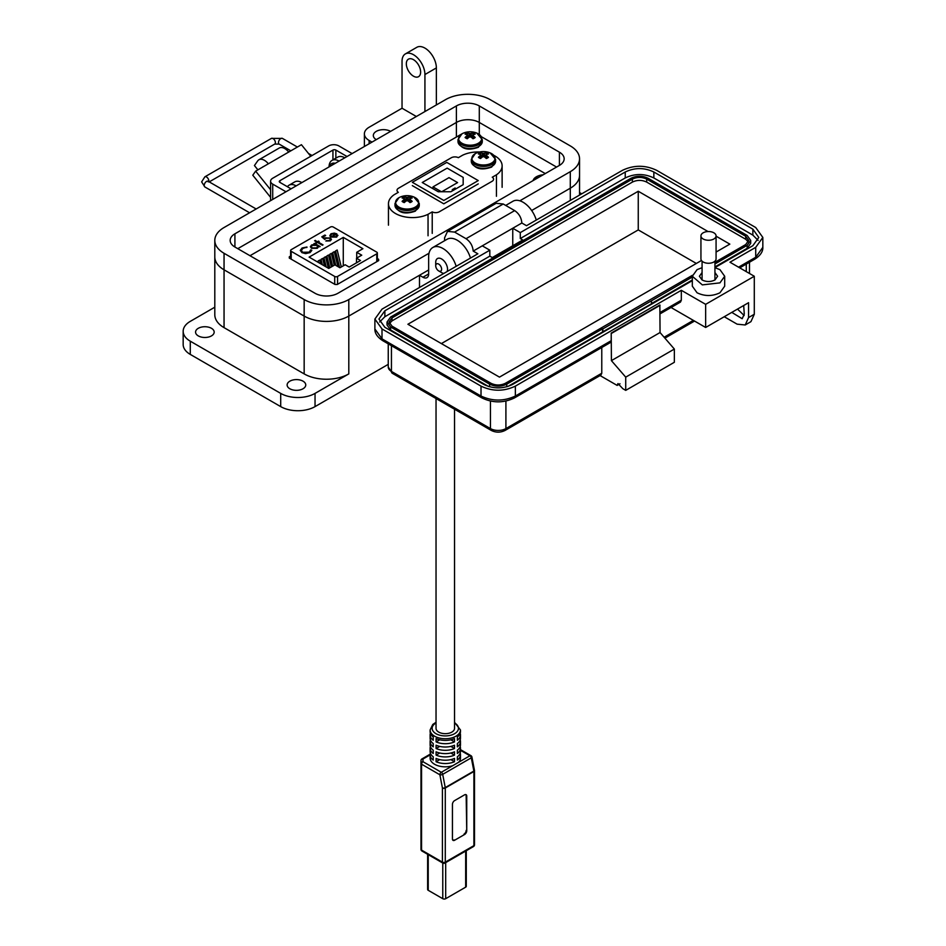 <?xml version="1.0" encoding="UTF-8"?>
<svg xmlns="http://www.w3.org/2000/svg" width="946" height="946" viewBox="0 0 946 946"><rect width="100%" height="100%" fill="white"/><g stroke="black" fill="none" stroke-linecap="round" stroke-linejoin="round"><path stroke-width="1.42" d="M460.194 733.28A15.171 8.762 180 0 1 460.466 734.936A15.171 8.762 180 0 1 457.356 740.245L457.356 736.946A15.171 8.762 0 0 0 460.466 731.636L460.466 729.981A15.171 8.762 180 0 1 451.1 738.069A15.171 8.762 180 0 1 434.557 736.177A15.171 8.762 180 0 1 430.111 729.981L430.111 731.636A15.171 8.762 0 0 0 433.221 736.946L433.221 740.245A15.171 8.762 180 0 1 430.111 734.936A15.171 8.762 180 0 1 430.383 733.28M460.194 739.89A15.171 8.762 180 0 1 460.466 741.546A15.171 8.762 180 0 1 457.356 746.855L457.356 743.556A15.171 8.762 0 0 0 460.466 738.247L460.466 734.936M460.194 746.5A15.171 8.762 180 0 1 460.466 748.156A15.171 8.762 180 0 1 457.356 753.465L457.356 750.166A15.171 8.762 0 0 0 460.466 744.845L460.466 741.546M460.194 753.111A15.171 8.762 180 0 1 460.466 754.766A15.171 8.762 180 0 1 457.356 760.076L457.356 756.776A15.171 8.762 0 0 0 460.466 751.455L460.466 748.156M454.494 741.901A15.171 8.762 180 0 1 436.082 741.901L436.082 738.601A15.171 8.762 0 0 0 454.494 738.601L454.494 741.901L450.828 739.784M454.494 748.511A15.171 8.762 180 0 1 436.082 748.511L436.082 745.212A15.171 8.762 0 0 0 454.494 745.212L454.494 748.511L450.828 746.394M454.494 755.121A15.171 8.762 180 0 1 436.082 755.121L436.082 751.81A15.171 8.762 0 0 0 454.494 751.81L454.494 755.121L450.828 753.004M454.494 761.731A15.171 8.762 180 0 1 436.082 761.731L436.082 758.42A15.171 8.762 0 0 0 454.494 758.42L454.494 761.731L450.828 759.614M430.111 734.936L430.111 738.247A15.171 8.762 0 0 0 433.221 743.556L433.221 746.855A15.171 8.762 180 0 1 430.111 741.546L430.111 744.845A15.171 8.762 0 0 0 433.221 750.166L433.221 753.465A15.171 8.762 180 0 1 430.111 748.156L430.111 751.455A15.171 8.762 0 0 0 433.221 756.776L433.221 760.076A15.171 8.762 180 0 1 430.111 754.766L430.111 758.065A15.171 8.762 0 0 0 434.557 764.262A15.171 8.762 0 0 0 452.708 765.704L441.309 772.291L422.992 761.707A2.022 1.655 180 0 0 420.97 763.363L420.97 849.272A2.022 1.171 0 0 0 421.561 850.099L421.561 764.191A2.022 1.171 180 0 1 420.97 763.363L420.97 760.667A2.022 1.655 180 0 1 422.992 759.011L430.111 754.896M430.146 754.198L421.975 758.917A2.022 1.171 60 0 1 422.992 759.011L422.992 761.707A2.022 1.171 120 0 0 421.561 764.179A2.022 1.171 120 0 0 421.561 764.191L439.878 774.774L442.421 788.006A2.022 0.851 -10.9 0 0 445.247 787.58L442.693 774.348L471.309 757.817A2.022 1.171 -120 0 0 469.925 755.771L452.708 765.704M458.526 762.346A15.171 8.762 0 0 0 460.466 758.065L460.466 754.766M452.436 838.984A3.086 1.786 120 0 0 453.075 840.391A3.086 1.786 120 0 0 454.624 840.237L464.569 834.502A3.086 1.786 120 0 0 466.745 830.718L466.745 796.106A3.086 1.786 120 0 0 466.106 794.699A3.086 1.786 120 0 0 464.569 794.841L454.624 800.588A3.086 1.786 120 0 0 452.436 804.36L452.436 838.984M464.569 834.502L454.624 840.237M452.815 840.178A3.086 1.786 120 0 0 454.045 839.906M466.745 796.106L466.165 795.775A3.086 1.786 120 0 0 465.787 794.569M466.165 795.775L466.745 830.718M463.989 834.159A3.086 1.786 120 0 0 466.165 830.387M430.111 754.766A15.171 8.762 180 0 1 430.383 753.111M430.111 748.156A15.171 8.762 180 0 1 430.383 746.5M430.111 741.546A15.171 8.762 180 0 1 430.383 739.89M439.748 759.614L436.082 761.731M439.748 753.004L436.082 755.121M439.748 746.394L436.082 748.511M439.748 739.784L436.082 741.901M479.669 151.987A24.052 13.883 0 0 0 462.535 155.25L458.349 157.663A5.144 2.968 0 0 0 451.277 157.769L398.514 188.23A5.144 2.968 0 0 0 397.001 190.335A5.144 2.968 0 0 0 398.325 192.322L394.139 194.734A24.052 13.883 0 0 0 388.451 203.697A24.052 13.883 0 0 0 395.499 213.524A24.052 13.883 0 0 0 428.041 214.304L432.227 211.892A5.144 2.968 0 0 0 439.299 211.786L492.062 181.313A5.144 2.968 180 0 0 493.576 179.22A5.144 2.968 180 0 0 492.251 177.233L496.437 174.821A24.052 13.883 0 0 0 502.125 165.846A24.052 13.883 0 0 0 493.895 155.392M478.25 183.902L443.804 203.828L412.326 185.617M432.227 211.892L432.227 233.366M496.437 174.821L496.437 196.295M428.041 235.779L428.041 214.304M436.035 398.538L436.035 728.325A9.247 5.345 0 0 0 441.747 733.268A9.247 5.345 0 0 0 451.833 732.109A9.247 5.345 0 0 0 454.541 728.325L454.541 409.216M446.772 162.405L412.326 182.294L443.804 200.469L478.25 180.58L446.772 162.405M450.864 191.754L463.173 184.659L463.173 177.387L447.151 168.128L422.247 182.507L438.282 191.754L450.864 191.754M463.173 184.659L463.173 177.387M452.294 189.614L455.156 187.958L452.294 189.614L452.294 190.938M441.711 191.754L457.592 182.59L449.007 177.635L432.984 186.882L441.427 191.754M432.984 188.703L432.984 186.882M427.627 854.297L427.627 889.465A2.058 1.183 0 0 0 428.231 890.304L442.775 898.7A2.058 1.183 0 0 0 445.684 898.7L465.669 887.159A2.058 1.183 0 0 0 466.272 886.319L466.272 850.726M403.02 197.312A5.806 3.346 -0 0 0 402.085 198.021A17.607 9.235 55.8 0 1 403.859 198.565A17.572 4.588 72.4 0 1 404.273 199.062A17.572 6.35 99.2 0 0 403.859 199.736A17.607 11.009 115.5 0 0 402.085 201.344A5.806 3.346 0 0 0 403.02 202.054A5.806 3.346 0 0 0 404.249 202.586A17.607 9.235 -55.8 0 1 406.106 201.037A17.572 12.322 -32.3 0 1 407.123 200.718A17.572 12.322 32.3 0 1 408.152 201.037A17.607 9.235 55.8 0 1 410.008 202.586A5.806 3.346 0 0 0 411.238 202.054A5.806 3.346 0 0 0 412.172 201.344A17.607 11.009 -115.5 0 0 410.398 199.736A17.572 6.35 -99.2 0 0 409.985 199.062A17.572 4.588 -72.4 0 1 410.398 198.565A17.607 9.235 -55.8 0 1 412.172 198.021A5.806 3.346 0 0 0 410.008 196.768A17.607 11.009 115.5 0 0 408.152 197.265A17.572 14.084 140.4 0 0 407.123 197.418A17.572 14.084 -140.4 0 0 406.106 197.265A17.607 11.009 -115.5 0 0 404.249 196.768A5.806 3.346 -0 0 0 403.02 197.312M398.976 197.679A11.541 6.657 0 0 0 398.976 207.103A11.541 6.657 0 0 0 415.282 207.103A11.541 6.657 0 0 0 413.816 196.969L413.816 196.969A17.607 17.607 0 0 0 400.442 196.969L400.442 196.969A11.541 6.657 0 0 0 398.976 197.679M404.108 202.539L403.859 199.736M404.64 202.243L404.273 199.062M404.9 202.018L404.249 196.768M405.881 201.214L406.106 197.265M407.123 200.718L407.123 197.418M408.376 201.214L408.152 197.265M409.358 202.018L410.008 196.768M409.618 202.243L409.985 199.062M410.15 202.539L410.398 199.736M479.338 153.252A5.806 3.346 -0 0 0 478.404 153.962A17.607 9.235 55.8 0 1 480.178 154.494A17.572 4.588 72.4 0 1 480.592 155.002A17.572 6.35 99.2 0 0 480.178 155.676A17.607 11.009 115.5 0 0 478.404 157.273A5.806 3.346 0 0 0 479.338 157.982A5.806 3.346 0 0 0 480.568 158.526A17.607 9.235 -55.8 0 1 482.425 156.977A17.572 12.322 -32.3 0 1 483.441 156.646A17.572 12.322 32.3 0 1 484.47 156.977A17.607 9.235 55.8 0 1 486.327 158.526A5.806 3.346 0 0 0 487.557 157.982A5.806 3.346 0 0 0 488.491 157.273A17.607 11.009 -115.5 0 0 486.717 155.676A17.572 6.35 -99.2 0 0 486.303 155.002A17.572 4.588 -72.4 0 1 486.717 154.494A17.607 9.235 -55.8 0 1 488.491 153.962A5.806 3.346 0 0 0 486.327 152.708A17.607 11.009 115.5 0 0 484.47 153.205A17.572 14.084 140.4 0 0 483.441 153.358A17.572 14.084 -140.4 0 0 482.425 153.205A17.607 11.009 -115.5 0 0 480.568 152.708A5.806 3.346 -0 0 0 479.338 153.252M475.282 153.619A11.541 6.657 0 0 0 475.282 163.043A11.541 6.657 0 0 0 491.601 163.043A11.541 6.657 0 0 0 490.134 152.897L490.134 152.897A17.607 17.607 0 0 0 476.76 152.897L476.76 152.897A11.541 6.657 0 0 0 475.282 153.619M480.426 158.479L480.178 155.676M480.958 158.171L480.592 155.002M481.218 157.958L480.568 152.708M482.2 157.142L482.425 153.205M483.441 156.646L483.441 153.358M484.695 157.142L484.47 153.205M485.676 157.958L486.327 152.708M485.937 158.171L486.303 155.002M486.469 158.479L486.717 155.676M462.287 133.646L249.992 255.716M545.251 173.579L481.455 136.744M290.611 256.047L289.287 256.804L289.37 258.116L334.99 284.45L337.261 284.498L378.684 260.588L378.601 259.275L377.359 258.554M378.684 260.588L378.601 259.275L378.601 260.635M289.287 258.057L289.287 256.804L289.37 258.116M337.568 284.332L337.568 276.445L376.768 253.812A2.022 1.171 180 0 0 377.359 252.984A2.022 1.171 180 0 0 376.768 252.156L333.276 227.04A2.022 1.171 0 0 0 330.414 227.04L291.202 249.673A2.022 1.171 0 0 0 290.611 250.501A2.022 1.171 0 0 0 291.202 251.329L334.707 276.445L334.707 284.285M336.906 235.306L337.722 235.152L336.693 237.091L331.065 237.056L329.858 235.625L330.982 233.78L334.305 233.118L336.823 233.875L331.869 236.737L335.925 236.748L336.8 234.904L337.935 235.483M336.906 235.672L336.8 234.904M317.513 242.448L316.532 243.016L315.858 242.625L316.827 242.058L314.592 240.769L317.513 241.668L318.483 241.112L319.157 241.502L318.187 242.058L323.035 244.86L322.361 245.251L317.513 242.448M311.79 250.454L310.04 252.594L305.593 253.634L301.928 252.629L300.296 250.383L302.07 248.006L306.953 247.012L302.803 248.479L301.336 250.465L302.661 252.263L309.259 252.144L310.702 249.862L311.802 250.252M362.909 248.715L356.725 252.286L361.75 255.184L356.512 258.199L360.509 260.505L349.169 267.056L345.172 264.75L339.945 267.765L334.919 264.868L328.747 268.439L309.117 257.111L343.28 237.387L362.909 248.715M337.568 276.445A2.022 1.171 180 0 1 334.707 276.445M318.495 246.859L317.288 248.301L311.518 248.301L310.359 246.681L311.577 244.979L314.935 244.328L313.918 243.737L314.592 243.347L320.126 246.539L318.506 246.67M329.563 238.203L326.063 238.297L324.785 239.48L321.782 236.855L324.88 235.057L325.661 235.507L323.083 236.985L324.667 238.38L330.272 237.836L331.455 239.397L330.296 240.899L325.85 240.994L329.563 240.426L330.367 239.303L329.563 238.203M335.925 236.748L331.869 236.737M334.305 233.118L336.823 234.301M330.982 233.78L334.305 233.532M329.858 236.039L330.982 234.194M335.925 237.162L336.8 235.318M318.187 242.058L322.681 245.073M318.483 241.112L318.79 241.715M317.513 241.668L318.483 241.526M315.278 240.379L317.513 242.093M316.827 242.058L316.224 242.826M311.742 250.193L309.259 252.144M302.661 252.263L309.259 252.57M301.348 250.678L302.661 252.688M302.07 248.006L306.953 247.426M300.308 250.595L302.07 248.42M356.725 258.081L356.725 252.286M343.28 265.838L343.28 237.387M338.467 266.914L335.57 254.982L335.57 250.927L337.178 250.004L341.293 266.985M331.786 266.689L329.764 258.341L329.764 254.285L331.36 253.351L334.245 265.27M321.214 264.088L321.037 259.322L322.645 258.388L324.478 265.98M325.057 266.311L323.946 257.643L325.554 256.709L328.333 268.203M318.128 262.314L318.128 261.001L319.736 260.067L320.623 263.757M328.877 268.368L326.855 260.02L326.855 255.964L328.451 255.03L331.337 266.949M334.683 265.01L332.673 256.662L332.673 252.606L334.269 251.683L337.876 266.583M356.512 258.199L356.512 262.822M314.935 244.328L311.577 245.392L310.383 246.882M314.592 243.347L319.76 246.752M329.563 240.426L330.343 239.515M326.536 240.603L329.563 240.84M330.272 237.836L331.431 239.61M325.412 237.777L330.272 238.25M324.667 238.38L325.412 238.191M323.083 236.985L324.667 238.794M324.88 235.057L325.294 235.72M322.066 237.103L324.88 235.471M330.793 235.684L331.266 236.725L335.463 234.301L331.266 236.725L330.793 235.459M335.57 250.927L339.602 267.576M329.764 254.285L332.649 266.193M321.037 259.322L322.35 264.75M323.946 257.643L326.204 266.973M318.128 261.001L318.506 262.527M326.855 255.964L329.74 267.872M332.673 252.606L335.759 265.353M317.584 246.776L316.626 248.313L312.215 248.337L311.34 246.871M330.793 235.27L331.266 236.299L330.793 235.27L331.703 234.147L335.463 233.875M312.275 245.369L316.697 245.345L317.608 246.563L316.626 247.887L312.215 247.911L311.317 246.658L312.275 245.369M519.851 200.8L570.296 171.675A31.561 18.222 0 0 0 579.543 158.798A31.561 18.222 0 0 0 570.296 145.909L490.17 99.649A31.561 18.222 0 0 0 445.531 99.649L224.048 227.525A31.561 18.222 0 0 0 214.801 240.414A31.561 18.222 0 0 0 224.048 253.292L304.163 299.551A31.561 18.222 0 0 0 348.802 299.551L429.011 253.244M234.915 247.012A16.188 9.342 180 0 1 230.174 240.414A16.188 9.342 180 0 1 234.915 233.804L456.398 105.928A16.188 9.342 180 0 1 479.291 105.928L559.417 152.188A16.188 9.342 180 0 1 564.159 158.798A16.188 9.342 180 0 1 559.417 165.408L337.935 293.272A16.188 9.342 180 0 1 315.042 293.272L234.915 247.012L234.915 233.804M570.296 171.675L570.296 188.207L531.664 210.509L570.296 188.207A31.561 18.222 0 0 0 579.543 175.317L579.543 158.798M419.492 287.489L419.492 275.262L348.802 316.07L348.802 373.895A31.561 18.222 180 0 1 304.163 373.895L224.048 327.635A31.561 18.222 180 0 1 214.801 314.758L214.801 256.934A31.561 18.222 0 0 0 224.048 269.811L304.163 316.07A31.561 18.222 0 0 0 348.802 316.07L428.644 269.977M456.398 136.555L456.398 122.448L237.777 248.668L456.398 122.448A16.188 9.342 180 0 1 479.291 122.448L556.555 167.052L479.291 122.448L479.291 134.462M270.603 197.395L252.783 175.211L255.645 171.143L268.357 163.8A11.068 6.397 -120 0 0 258.908 159.779A11.068 6.397 -120 0 0 257.667 160.938L254.427 165.538L257.891 169.842M310.737 156.279L301.431 144.703L288.707 152.058A11.068 6.397 -120 0 0 279.259 148.037L258.908 159.779M262.621 167.099A2.98 1.726 60 0 1 262.953 166.792A2.98 1.726 60 0 1 263.426 166.65L262.598 167.123M270.603 189.756L255.645 171.143M332.945 159.862L332.945 150.071L279.886 180.698A2.058 1.183 0 0 0 279.283 181.537A2.058 1.183 0 0 0 279.886 182.377L291.061 188.833M352.113 153.583L338.857 145.921A7.19 4.151 0 0 0 328.676 145.921L272.708 178.238A7.19 4.151 0 0 0 270.603 181.171A7.19 4.151 0 0 0 272.708 184.115L285.976 191.766M332.945 150.071A2.058 1.183 180 0 1 335.854 150.071L347.028 156.516M335.227 163.327A11.281 6.516 -120 0 0 331.597 163.634A11.281 6.516 -120 0 0 331.289 163.835M334.588 163.705A11.281 6.516 -120 0 0 330.958 164.001A11.281 6.516 -120 0 0 328.877 166.993M435.716 265.791A4.186 2.412 60 0 1 438.672 264.088A4.186 2.412 60 0 1 441.628 269.208A4.186 2.412 60 0 1 438.672 270.911A4.186 2.412 60 0 1 435.716 265.791L435.716 262.373A8.36 4.825 60 0 1 437.442 258.554A8.36 4.825 60 0 1 441.628 258.968A8.36 4.825 60 0 1 447.541 269.208A8.36 4.825 60 0 1 447.091 271.561M441.628 272.614L438.672 270.911L441.628 272.614A8.36 4.825 60 0 0 443.899 273.406M289.854 388.771A9.306 5.369 180 0 1 287.135 384.975A9.306 5.369 180 0 1 292.882 380.008A9.306 5.369 180 0 1 303.027 381.167A9.306 5.369 180 0 1 305.747 384.975A9.306 5.369 180 0 1 300 389.929A9.306 5.369 180 0 1 289.854 388.771M198.293 335.901A9.306 5.369 180 0 1 195.562 332.105A9.306 5.369 180 0 1 201.309 327.139A9.306 5.369 180 0 1 211.455 328.297A9.306 5.369 180 0 1 214.174 332.105A9.306 5.369 180 0 1 208.427 337.072A9.306 5.369 180 0 1 198.293 335.901M376.283 139.63A10.122 5.842 180 0 1 373.315 135.503A10.122 5.842 180 0 1 379.559 130.099A10.122 5.842 180 0 1 390.592 131.364M413.485 76.188A10.122 5.842 60 0 1 406.875 67.272A10.122 5.842 60 0 1 408.424 59.16A10.122 5.842 60 0 1 413.485 59.669A10.122 5.842 60 0 1 420.083 68.585A10.122 5.842 60 0 1 418.534 76.685A10.122 5.842 60 0 1 413.485 76.188M214.801 307.202L190.276 321.368A24.277 14.024 0 0 0 183.169 331.277L183.169 344.498A24.277 14.024 0 0 0 190.276 354.407L280.702 406.614A24.277 14.024 0 0 0 315.042 406.614L388.25 364.352M348.802 373.895L315.042 393.394A24.277 14.024 180 0 1 280.702 393.394L280.702 406.614M183.169 331.277A24.277 14.024 0 0 0 190.276 341.187L280.702 393.394M348.802 299.551L348.802 316.07A31.561 18.222 180 0 1 304.163 316.07L304.163 373.895M416.346 116.5L402.038 108.234L369.129 127.237A16.188 9.342 0 0 0 364.387 133.847A16.188 9.342 0 0 0 369.129 140.457L371.991 142.113M214.801 240.414L214.801 256.934A31.561 18.222 0 0 0 224.048 269.811L304.163 316.07L304.163 299.551M419.492 275.262L422.921 277.249L428.644 273.95A8.088 4.671 60 0 1 426.965 277.651A8.088 4.671 60 0 1 422.921 277.249M570.296 200.422L570.296 188.207A31.561 18.222 0 0 0 579.543 175.317L579.543 195.089M456.173 266.323A20.233 11.683 -120 0 0 432.83 247.497A20.233 11.683 -120 0 0 428.644 256.768L428.644 273.95M470.469 258.057A20.233 11.683 -120 0 0 447.139 239.243L432.83 247.497M536.287 220.063A20.233 11.683 -120 0 0 512.957 201.238L505.708 205.436M581.743 193.824L579.543 192.546M402.038 108.234L402.038 61.324A16.188 9.342 -120 0 1 405.385 53.91A16.188 9.342 -120 0 1 417.86 58.25A16.188 9.342 -120 0 1 424.931 74.533L424.931 111.545M405.385 53.91L416.831 47.3A16.188 9.342 60 0 1 429.307 51.64A16.188 9.342 60 0 1 436.366 67.923L436.366 104.935M296.157 185.889A14.166 8.183 -120 0 0 289.074 185.191A14.166 8.183 -120 0 0 287.43 186.729M289.074 185.191L294.797 181.88A14.166 8.183 60 0 1 301.88 182.59M339.082 161.104A14.166 8.183 -120 0 0 331.999 160.406A14.166 8.183 -120 0 0 329.078 166.366M331.999 160.406L337.722 157.107A14.166 8.183 60 0 1 344.805 157.805M456.398 105.928L456.398 122.448A16.188 9.342 180 0 1 479.291 122.448L479.291 105.928M692.318 276.256L692.318 286.177L697.06 292.775C704.687 296.405 712.326 296.405 719.953 292.775L724.695 286.177L724.695 276.256L719.953 282.866L702.31 284.888L692.318 276.256L697.06 269.645L702.074 267.683M702.074 272.543L699.401 276.256L702.074 279.981C706.366 282.014 710.659 282.014 714.951 279.981L717.612 276.256L714.94 272.543M619.997 383.757L617.135 385.412L600.095 375.574M745.212 324.975L748.57 317.56L748.57 302.696L705.645 327.47L705.645 304.34L754.293 276.256L754.293 314.261L750.935 321.664L745.212 324.975L737.123 324.171L724.246 316.733M617.135 385.412L617.963 383.556L622.858 388.711L625.72 390.367L625.72 377.147L611.412 360.627L611.211 333.087L611.211 340.69L610.371 342.547L514.518 397.888A4.044 2.341 -120 0 0 515.357 396.043L611.211 340.69M601.774 347.513L601.774 373.244L600.935 375.089L505.069 430.442A4.044 2.341 -120 0 0 505.909 428.585A10.926 6.303 180 0 1 490.454 428.585L391.443 371.423A10.926 6.303 180 0 1 388.25 366.965L388.25 343.847M625.72 390.367L674.356 362.283L674.356 349.062L660.048 332.543L659.859 305.002L611.211 333.087M743.686 305.511L744.277 314.084L742.184 318.719L731.79 312.381M744.159 315.526L737.513 309.082M754.293 276.256L729.969 262.219L755.724 247.344L762.831 237.434L755.724 227.525L656.713 170.363C645.267 164.923 633.82 164.923 622.373 170.363L526.508 225.704L521.837 223.008C521.412 217.746 519.035 213.619 514.683 210.615L503.237 204.005L496.153 203.307L447.505 231.392L444.573 237.872L444.573 240.722M660.048 305.333L611.412 333.418M611.412 360.627L660.048 332.543M625.72 377.147L674.356 349.062M660.048 312.499L681.321 300.213L681.321 290.304L515.357 386.122C503.911 391.561 492.464 391.561 481.017 386.122L382.007 328.96L374.888 319.05L382.007 309.141L477.86 253.788L473.189 251.092L482.283 245.842L489.815 250.193L384.868 310.785L378.932 319.05L384.868 327.304L483.879 384.478C493.41 388.995 502.953 388.995 512.495 384.478L692.318 280.643M705.645 327.47L671.885 307.982L671.885 307.036M714.94 267.588L752.862 245.7L758.787 237.434L752.862 229.169L653.852 172.006C644.309 167.477 634.778 167.477 625.235 172.006L520.288 232.598L512.756 228.258L521.837 223.008M705.645 304.34L681.321 290.304M473.189 251.092C472.74 245.842 470.363 241.715 466.035 238.699L454.588 232.089L447.505 231.392M681.321 300.213L680.481 302.07L660.048 313.859M714.94 267.683L719.953 269.645L724.695 276.256M379.606 322.018L384.868 316.733L489.815 256.141L492.298 257.572L522.771 239.977L520.288 238.546L520.288 232.598M482.283 245.842L512.756 228.258L512.756 245.759M520.288 238.546L625.235 177.954C634.778 173.425 644.309 173.425 653.852 177.954L752.862 235.116L758.124 240.402M489.815 256.141L489.815 250.193M602.827 331.88L602.827 328.912L651.463 300.816L651.463 303.796L507.919 386.453M488.455 386.453L390.592 329.953L387.032 324.998L387.032 322.018L390.592 317.064L630.958 178.286C636.682 175.578 642.405 175.578 648.128 178.286L747.139 235.448L750.698 240.402L747.139 245.369L714.94 263.946M750.698 240.402L750.698 243.382L747.139 248.337L714.94 266.926M692.318 279.992L651.463 303.571M651.463 300.816L692.318 277.012M602.626 331.774L602.626 328.794L506.772 384.147C501.049 386.855 495.326 386.855 489.602 384.147L390.592 326.973L387.032 322.018M692.401 275.31L505.341 383.319C500.564 385.554 495.799 385.554 491.033 383.319L392.022 326.157L389.054 322.018L392.022 317.891L632.389 179.113C637.155 176.878 641.932 176.878 646.697 179.113L745.708 236.275L748.676 240.402L745.708 244.541L714.94 262.302M389.385 323.508L392.022 320.871L632.389 182.093C637.155 179.823 641.932 179.823 646.697 182.093L745.708 239.255L748.333 241.892M716.075 236.181L729.827 244.127L716.075 252.062M701.471 260.493L499.464 377.123L407.903 324.253L638.254 191.258L708.022 231.534M638.254 191.258L638.254 229.913L696.351 263.461M441.38 343.587L638.254 229.913M716.075 235.897L716.075 258.897A7.568 4.363 180 0 1 713.852 261.983A7.568 4.363 180 0 1 705.61 262.929A7.568 4.363 180 0 1 700.939 258.897L700.939 235.897A7.568 4.363 180 0 1 703.162 232.811A7.568 4.363 180 0 1 711.404 231.865A7.568 4.363 180 0 1 716.075 235.897A7.568 4.363 180 0 1 713.852 238.983A7.568 4.363 180 0 1 705.61 239.929A7.568 4.363 180 0 1 700.939 235.897M543.146 174.797A17.607 17.607 0 0 0 537.848 176.062L537.848 176.062A11.541 6.657 -0 0 0 536.382 176.784A11.541 6.657 -0 0 0 533.106 180.591M466.035 133.445A5.806 3.346 -0 0 0 465.089 134.166A17.607 9.235 55.8 0 1 466.875 134.699A17.572 4.588 72.4 0 1 467.289 135.207A17.572 6.35 99.2 0 0 466.875 135.881A17.607 11.009 115.5 0 0 465.089 137.477A5.806 3.346 0 0 0 466.035 138.187A5.806 3.346 0 0 0 467.265 138.731A17.607 9.235 -55.8 0 1 469.121 137.182A17.572 12.322 -32.3 0 1 470.138 136.851A17.572 12.322 32.3 0 1 471.155 137.182A17.607 9.235 55.8 0 1 473.012 138.731A5.806 3.346 0 0 0 474.242 138.187A5.806 3.346 0 0 0 475.188 137.477A17.607 11.009 -115.5 0 0 473.402 135.881A17.572 6.35 -99.2 0 0 472.988 135.207A17.572 4.588 -72.4 0 1 473.402 134.699A17.607 9.235 -55.8 0 1 475.188 134.166A5.806 3.346 0 0 0 473.012 132.913A17.607 11.009 115.5 0 0 471.155 133.41A17.572 14.084 140.4 0 0 470.138 133.563A17.572 14.084 -140.4 0 0 469.121 133.41A17.607 11.009 -115.5 0 0 467.265 132.913A5.806 3.346 -0 0 0 466.035 133.445M461.979 133.824A11.541 6.657 -0 0 0 461.979 143.248A11.541 6.657 -0 0 0 478.298 143.248A11.541 6.657 -0 0 0 476.831 133.102L476.831 133.102A17.607 17.607 0 0 0 463.445 133.102L463.445 133.102A11.541 6.657 -0 0 0 461.979 133.824M467.123 138.684L466.875 135.881M467.655 138.376L467.289 135.207M467.903 138.163L467.265 132.913M468.897 137.347L469.121 133.41M470.138 136.851L470.138 133.563M471.38 137.347L471.155 133.41M472.373 138.163L473.012 132.913M472.622 138.376L472.988 135.207M473.154 138.684L473.402 135.881M454.541 722.933A13.149 7.592 180 0 1 454.588 722.957A13.149 7.592 180 0 1 454.588 733.694A13.149 7.592 180 0 1 435.988 733.694A13.149 7.592 180 0 1 436.035 722.933M442.421 862.149L421.561 850.099A2.022 1.171 120 0 0 421.975 851.033L442.846 863.083A2.022 1.171 -60 0 1 442.421 862.149A2.022 1.171 0 0 0 445.282 862.149L445.282 788.006A2.022 1.171 180 0 1 442.421 788.006L442.421 862.149M442.693 774.348A2.022 0.851 169.1 0 1 439.878 774.774A2.022 1.171 -60 0 1 441.309 772.291A2.022 1.171 -120 0 1 442.693 774.348M474.454 770.434A2.022 1.171 180 0 1 474.502 770.659A2.022 1.171 180 0 1 473.899 771.487A2.022 1.171 -120 0 0 473.863 771.061A2.022 0.851 -10.9 0 0 474.454 770.281L471.912 757.037A2.022 0.851 169.1 0 1 471.309 757.817L473.863 771.061L445.247 787.58A2.022 1.171 -120 0 1 445.282 788.006L473.899 771.487L473.899 845.629L445.282 862.149A2.022 1.171 -120 0 1 444.868 863.083A2.022 2.022 0 0 1 442.846 863.083M444.868 863.083L473.485 846.552A2.022 1.171 -120 0 0 473.899 845.629A2.022 1.171 0 0 0 474.502 844.802L474.502 770.659A2.022 2.022 0 0 0 474.454 770.281M471.912 757.037A2.022 2.022 0 0 0 470.942 755.665A2.022 1.171 120 0 0 469.937 755.759A2.022 1.171 120 0 0 469.925 755.771L460.466 750.308M445.684 862.61L445.684 898.7M465.669 887.159L465.669 851.069M442.775 863.036L442.775 898.7M428.231 854.64L428.231 890.304M400.442 196.969L398.905 197.714L394.99 203.473A12.144 7.012 0 0 0 398.538 208.427A12.144 7.012 0 0 0 415.708 208.427A12.144 7.012 0 0 0 419.267 203.473L419.267 205.377A12.144 7.012 0 0 1 415.708 210.331A12.144 7.012 0 0 1 398.538 210.331A12.144 7.012 0 0 1 394.99 205.377C398.03 212.897 404.817 214.813 415.353 211.135L419.267 205.377M476.76 152.897L475.223 153.654L471.309 159.413A12.144 7.012 0 0 0 474.857 164.368A12.144 7.012 0 0 0 492.026 164.368A12.144 7.012 0 0 0 495.586 159.413L495.586 161.317A12.144 7.012 0 0 1 492.026 166.271A12.144 7.012 0 0 1 474.857 166.271A12.144 7.012 0 0 1 471.309 161.317C474.348 168.837 481.136 170.753 491.672 167.075L495.586 161.317M291.202 259.18L291.202 251.329M376.768 253.812L376.768 261.687M224.048 253.292L224.048 327.635M559.417 152.188L559.417 165.408M279.886 180.698L279.886 182.377M288.707 152.058L268.357 163.8M335.854 158.183L335.854 150.071M272.708 199.429L272.708 184.115M208.203 181.892L208.167 181.277A3.287 1.892 120 0 0 205.637 182.164A3.287 1.892 120 0 0 204.206 185.463A3.287 1.892 120 0 0 204.88 186.965L201.64 181.892L204.88 176.819A3.287 1.892 -120 0 1 207.411 177.694A3.287 1.892 -120 0 1 208.841 180.993A3.287 1.892 -120 0 1 208.77 181.632M290.824 150.828L279.153 144.088L274.695 144.088A3.287 1.892 -120 0 0 275.381 142.586A3.287 1.892 -120 0 0 273.938 139.287A3.287 1.892 -120 0 0 271.419 138.4L204.88 176.819M279.153 144.088A3.287 1.892 -60 0 1 278.467 142.586A3.287 1.892 -60 0 1 280.796 138.565A3.287 1.892 -60 0 1 282.428 138.4L271.419 138.4M315.042 393.394L315.042 406.614M369.129 140.457L369.129 143.757M190.276 341.187L190.276 354.407M436.366 67.923L424.931 74.533M693.347 320.375L664.127 337.237M754.293 314.261L748.57 317.56M388.25 366.965L392.283 373.28A4.044 2.341 -60 0 1 391.443 371.423L391.443 345.692M392.283 373.28L491.293 430.442A4.044 2.341 -60 0 1 490.454 428.585L490.454 401.069M601.774 373.244L505.909 428.585L505.909 401.069M515.357 386.122L515.357 396.043C503.911 401.388 492.464 401.388 481.017 396.043L382.007 338.869L374.888 328.96L374.888 319.05M746.276 271.632L746.276 264.076M738.554 267.174L755.724 257.265L755.724 247.344M374.888 328.96C374.711 333.24 377.359 337.166 382.834 340.726A4.044 2.341 -60 0 1 382.007 338.869L382.007 328.96M382.834 340.726L481.845 397.888A4.044 2.341 -60 0 1 481.017 396.043L481.017 386.122M739.737 267.86L754.884 259.109A4.044 2.341 -120 0 0 755.724 257.265L762.831 247.344L762.831 237.434M514.683 210.615L466.035 238.699M625.235 177.954L625.235 172.006M653.852 177.954L653.852 172.006M752.862 235.116L752.862 229.169M384.868 316.733L384.868 310.785M454.588 232.089L503.237 204.005M747.139 248.337L747.139 245.369M390.592 329.953L390.592 326.973M489.602 386.796L489.602 384.147M506.772 386.796L506.772 384.147M392.022 320.871L392.022 317.891M745.708 236.275L745.708 239.255M646.697 179.113L646.697 182.093M632.389 179.113L632.389 182.093M463.445 133.102L461.92 133.859L457.994 139.618A12.144 7.012 -0 0 0 461.553 144.572A12.144 7.012 -0 0 0 478.723 144.572A12.144 7.012 -0 0 0 482.283 139.618L482.283 141.522A12.144 7.012 -0 0 1 478.723 146.476A12.144 7.012 -0 0 1 461.553 146.476A12.144 7.012 -0 0 1 457.994 141.522C461.045 149.042 467.832 150.958 478.357 147.28L482.283 141.522M460.466 729.981L454.541 722.306M420.97 849.272A2.022 2.022 0 0 0 421.975 851.033M473.485 846.552A2.022 2.022 0 0 0 474.502 844.802M421.975 758.917A2.022 2.022 0 0 0 420.97 760.667M436.035 722.306L432.783 724.447L430.111 729.981M470.942 755.665L460.466 749.622M388.451 225.172L388.451 203.697M502.125 187.332L502.125 165.846M394.99 203.473L394.99 205.377M419.267 203.473L413.816 196.969M471.309 159.413L471.309 161.317M495.586 159.413L490.134 152.897M290.611 250.501L290.611 258.837M377.359 252.984L377.359 261.356M270.603 200.635L270.603 181.171M331.597 163.634L330.958 164.001M208.167 181.277L256.153 208.983M204.88 186.965L249.59 212.779M274.695 144.088L209.22 181.892M312.062 155.511L308.431 153.418M297.387 147.044L282.428 138.4M364.387 146.5L364.387 133.847M694.53 321.061L664.908 338.148M505.069 430.442C500.481 432.7 495.881 432.7 491.293 430.442M749.48 273.477L749.48 262.231M514.518 397.888C503.627 403.15 492.736 403.15 481.845 397.888M754.884 259.109C760.371 255.55 763.02 251.624 762.831 247.344M702.074 279.981L702.074 261.179M714.94 279.981L714.94 261.179M537.848 176.062L532.693 180.828M457.994 139.618L457.994 141.522M482.283 139.618L476.831 133.102"/></g></svg>
